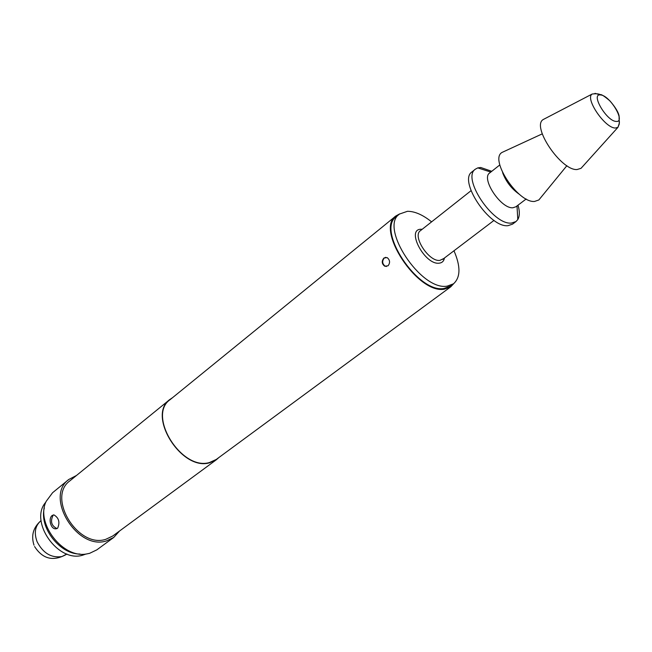<?xml version="1.0" encoding="UTF-8"?>
<svg xmlns="http://www.w3.org/2000/svg" width="652" height="652" viewBox="0 0 652 652"><rect width="100%" height="100%" fill="white"/><g stroke="black" fill="none" stroke-linecap="round" stroke-linejoin="round"><path stroke-width="0.98" d="M52.274 515.439L53.823 514.836C58.843 517.761 60.123 522.203 57.661 528.161L56.031 528.78C50.677 529.636 47.963 518.267 52.274 515.439M53.774 514.836L53.122 515.235C50.114 521.372 51.386 525.814 56.96 528.552L56.993 528.552M383.963 257.996L387.19 257.63C390.035 260.067 390.32 262.789 388.038 265.804L384.704 266.203C381.705 263.807 381.461 261.069 383.963 257.996M385.821 257.304L384.305 257.972C381.917 261.036 382.186 263.767 385.136 266.171L386.465 266.472M45.836 502.17C28.549 521.266 58.346 563.646 83.106 555.039L85.974 554.021M453.979 250.775C460.744 266.391 460.589 277.393 453.507 283.799L447.256 286.122C421.127 291.24 378.934 227.149 399.505 214.043L407.435 211.305C414.745 211.272 422.798 214.793 431.591 221.859M399.505 214.043L396.44 216.545C375.821 229.691 417.899 293.653 444.061 288.477L450.32 286.147L453.507 283.799M518.006 205.184C519.823 211.403 519.758 216.195 517.802 219.561L515.993 221.558L511.518 223.049C493.205 225.559 461.371 177.817 475.414 169.145L477.802 167.89L480.728 167.491L491.771 171.297M515.993 221.558L512.521 224.149L508.038 225.657C489.693 228.208 457.948 180.571 472.032 171.851L475.414 169.145M526.197 198.982L515.887 206.782L512.928 207.752C501.135 209.137 480.72 178.477 489.693 172.943L499.823 164.915M540.223 198.281L538.854 199.96L534.616 201.435C518.201 203.302 489.106 159.332 502.056 152.421L504.012 151.517M582.163 167.067L581.038 168.322L577.061 169.544C561.136 170.848 531.119 126.252 543.246 119.512L544.738 118.729M68.827 479.456L52.592 492.708L46.153 501.388C35.314 523.148 63.032 558.96 86.822 553.915L89.626 553.32L96.838 549.856L113.733 537.452L106.512 540.891C77.18 550.875 44.181 496.653 68.827 479.456L76.496 475.471M453.743 283.62L450.785 286.79L444.419 289.162C417.802 294.451 374.949 229.325 395.927 215.934L399.741 213.864M450.785 286.79L216.277 459.448L209.439 462.537C181.582 471.013 146.985 415.454 170.033 399.717L395.927 215.934M218.819 457.582L216.44 459.684L209.561 462.798C181.492 471.339 146.627 415.357 169.846 399.497L172.478 397.72M216.44 459.684L112.747 536.009L105.828 539.302C77.873 548.772 46.496 497.142 69.984 480.768L169.846 399.497M119.512 531.03L113.733 537.452M80 554.037C59.788 554.33 38.973 527.452 44.32 507.957M41.076 520.638L40.595 521.021C35.061 526.058 33.896 532.961 37.107 541.739C43.073 553.189 51.329 558.136 61.891 556.572L66.911 554.004M421.518 229.822L420.418 230.686C411.999 236.032 429.057 262.137 439.88 260.384L443.743 258.542M444.452 258.005C443.857 261.134 442.097 262.854 439.163 263.172C424.786 265.242 405.634 229.039 421.078 229.251L422.211 229.276M616.189 121.419C626.197 122.609 609.954 95.249 600.549 94.956C590.174 93.277 606.727 121.411 616.189 121.419M594.95 93.391L595.952 93.562M596.759 93.79L597.933 94.238M619.196 121.704L619.343 122.951M619.359 123.79L617.941 127.344L615.382 128.02C605.072 128.338 584.616 98.322 592.163 94.043L543.246 119.512M519.424 194.353C511.559 188.868 505.952 181.623 502.611 172.641M40.595 521.021C33.17 527.68 30.978 535.732 34.01 545.178M581.038 168.322L617.941 127.344C620.598 119.585 618.764 123.986 619.139 116.252C618.569 112.511 615.537 107.417 610.027 100.987C604.477 96.243 601.258 94.141 600.37 94.679C598.691 93.758 595.961 93.546 592.163 94.043M494.012 220.4L442.635 259.382M517.003 205.942L517.802 219.561M566.89 165.69L538.854 199.96M542.244 133.864L502.056 152.421M490.785 172.071L477.802 167.89M471.029 190.71L420.418 230.686M34.58 546.531C42.69 559.098 53.301 561.714 66.414 554.379M385.136 266.171L384.704 266.212M56.96 528.552L56.08 528.772"/></g></svg>
